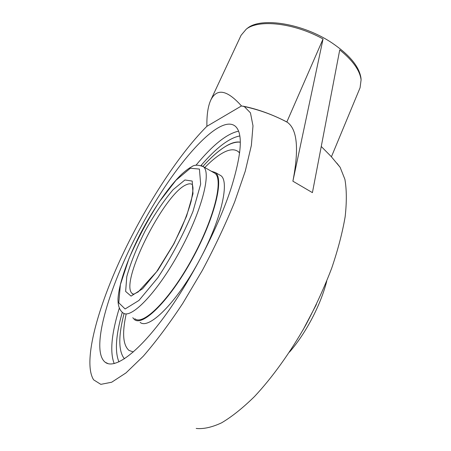<?xml version="1.0" encoding="UTF-8"?>
<svg xmlns="http://www.w3.org/2000/svg" width="451" height="451" viewBox="0 0 451 451"><rect width="100%" height="100%" fill="white"/><g stroke="black" fill="none" stroke-linecap="round" stroke-linejoin="round"><path stroke-width="0.68" d="M336.835 163.115L340.133 167.304L344.897 179.318C346.701 189.583 346.785 202.048 345.156 216.711C342.467 232.474 337.991 249.606 331.727 268.103C324.489 287.045 315.858 305.992 305.834 324.951C290.049 352.851 272.167 377.69 254.471 396.57C242.83 407.986 231.876 416.735 221.61 422.818C211.936 427.322 203.463 429.2 196.202 428.45M202.933 166.368C218.391 149.247 230.844 141.186 240.304 142.189C237 141.563 233.094 142.398 228.584 144.686C220.911 148.7 212.359 155.928 202.933 166.368M142.324 224.389C174.351 164.959 219.321 112.885 235.315 126.241C243.021 133.034 241.792 153.16 231.628 186.618C218.91 226.543 191.111 280.426 164.051 317.081C136.946 353.832 114.351 369.442 105.224 362.277C89.275 349.801 110.422 282.123 142.324 224.389M246.325 29.118L247.509 28.182C261.174 16.794 303.078 23.441 332.071 42.969C349.734 55.028 359.374 66.782 360.986 78.226L361.088 79.737M124.527 358.759L123.653 357.773C118.387 349.801 118.528 335.042 124.076 313.484C118.528 335.042 118.387 349.807 123.653 357.773L124.527 358.759M243.123 106.171C257.56 109.086 272.15 114.357 286.904 121.984L287.332 122.294C297.282 129.324 299.131 148.96 292.885 181.189L323.051 38.989C294.266 22.945 258.789 19.043 246.229 29.197L241.088 35.279L210.764 100.111C207.973 106.284 206.688 115.022 206.902 126.314L206.812 126.365C177.406 155.843 143.683 208.734 119.848 260.577C96.238 312.137 82.928 363.156 93.645 379.849L100.815 384.353L111.673 382.234L126.004 372.898L143.277 356.205C155.995 341.559 169.159 323.953 182.768 303.388L202.409 270.279C214.806 247.001 225.568 224.181 234.695 201.822L245.259 171.171L251.365 145.442L252.994 125.818L250.452 112.851L244.273 106.549L241.482 105.951C227.101 89.867 216.863 87.922 210.764 100.111M331.417 156.796L360.073 87.753L361.093 79.855C359.915 70.441 352.795 60.451 339.738 49.892L312.419 192.633L292.885 181.189M286.847 121.956L323.051 38.989M206.812 126.365L241.595 105.884M204.799 167.518C211.959 160.178 218.47 155.037 224.327 152.088C230.275 149.146 234.971 149.039 238.404 151.761L239.622 153.007M133.316 351.983L128.941 350.376C122.999 345.083 122.052 333.086 126.094 314.386M219.147 174.667L220.939 175.693C230.072 182.136 220.533 222.134 198.012 262.865C175.591 303.675 148.638 329.89 140.109 322.358M213.216 172.321L214.947 173.308C223.758 179.56 214.039 219.09 191.72 259.466C169.491 299.921 143.018 326.056 134.81 318.71M211.243 171.194L215.42 172.541C224.322 178.855 214.513 218.808 191.94 259.646C169.463 300.552 142.696 326.958 134.409 319.533L132.786 317.701M201.005 165.5C216.26 147.793 229.187 137.944 239.797 135.954M238.556 131.185C226.921 133.603 212.714 144.974 195.931 165.303M118.957 361.911C114.706 351.769 115.806 335.251 122.266 312.357M119.267 308.208C111.436 333.864 109.751 352.332 114.204 363.607M214.947 173.308L203.378 166.707C198.04 164.632 194.11 164.688 191.574 166.881C189.341 167.896 186.049 170.326 181.702 174.182C168.747 186.708 153.588 208.621 140.56 233.376C127.971 258.119 119.205 282.518 118.021 298.483C117.801 305.327 119.419 310.096 122.864 312.785C130.57 319.906 156.649 293.375 178.996 252.718C201.428 212.128 211.705 172.688 203.378 166.707L201.732 165.771M186.483 184.662C189.031 183.518 191.027 183.529 192.47 184.713L192.881 187.182C193.208 189.048 192.622 193.772 191.128 201.349C188.851 209.529 185.513 218.701 181.122 228.866L173.505 244.335L156.638 271.705L138.198 291.932L133.975 294.091C132.498 293.996 131.98 293.86 132.414 293.674C118.557 284.237 164.305 193.051 186.483 184.662M133.299 294.193L132.414 293.674L133.423 294.187M184.916 179.977L173.06 189.719C163.657 200.836 154.366 214.552 145.188 230.861C136.777 247.56 130.643 262.815 126.782 276.638L125.637 291.431L131.072 296.115L142.555 288.77L157.997 270.059L173.934 243.805L186.556 216.192L192.994 193.727L192.199 181.054L184.916 179.977M190.361 168.229L199.421 169.08L200.661 184.121L192.966 211.463C183.433 234.402 171.735 256.478 157.867 277.692L138.964 300.428L125.113 308.963L118.771 302.813L120.383 284.649L128.93 258.727C137.499 239.098 147.556 220.223 159.107 202.104L175.963 180.287L190.361 168.229M316.388 304.481L302.863 330.239M105.224 362.277L108.308 363.737M247.509 28.182L246.229 29.197M360.986 78.226L361.093 79.855M340.133 167.304L331.152 156.497L321.275 146.507M287.332 122.294C273.718 115.028 259.364 109.779 244.273 106.549M326.738 281.131C320.729 304.994 305.761 333.537 289.457 352.124M238.404 151.761L239.165 152.207M215.42 172.541L220.939 175.693"/></g></svg>

